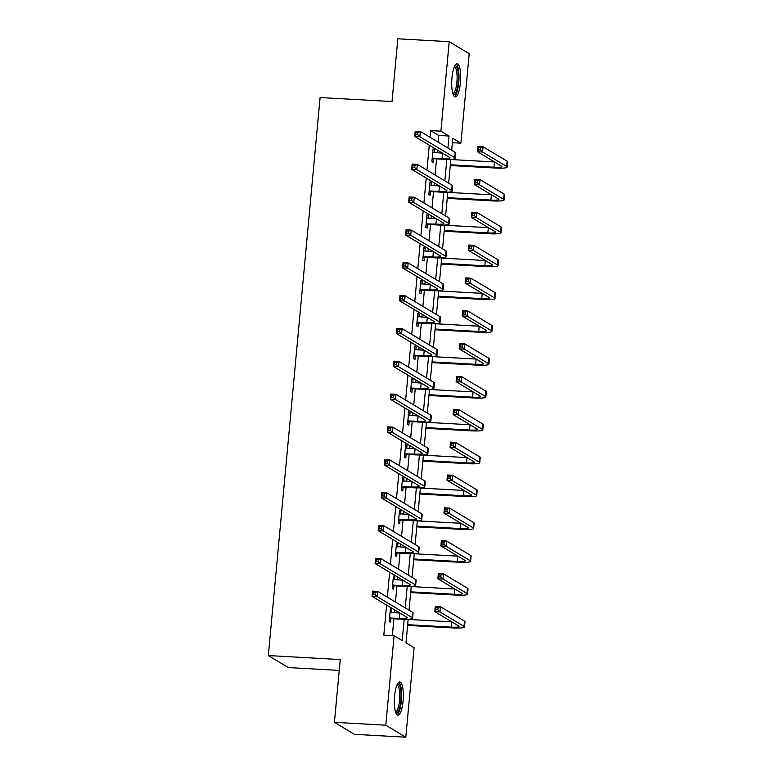 <?xml version="1.0" encoding="UTF-8"?>
<svg xmlns="http://www.w3.org/2000/svg" width="776" height="776" viewBox="0 0 776 776"><rect width="100%" height="100%" fill="white"/><g stroke="black" fill="none" stroke-linecap="round" stroke-linejoin="round"><path stroke-width="1.16" d="M394.606 696.023A16.645 4.394 -86.8 0 1 399.756 681.939A16.645 4.394 -86.8 0 1 403.054 701.087A16.645 4.394 -86.8 0 1 397.904 715.171A16.645 4.394 -86.8 0 1 394.606 696.023M451.962 77.784A16.645 4.394 -86.8 0 1 457.113 63.7A16.645 4.394 -86.8 0 1 460.401 82.848A16.645 4.394 -86.8 0 1 455.26 96.932A16.645 4.394 -86.8 0 1 451.962 77.784M339.238 670.406L288.352 667.564L268.331 655.555L320.1 97.533L392.016 101.549L397.836 38.8L449.197 41.671L469.218 53.68L460.915 143.172L452.806 138.303L451.69 150.292M452.398 142.697L460.915 143.172M408.186 619.238L406.003 642.838L414.112 647.708L405.809 737.2L385.798 725.191L394.092 635.699L402.21 640.569L404.189 619.277M385.798 725.191L334.427 722.32L354.448 734.329L405.809 737.2M438.12 142.154L438.741 135.46L430.622 130.591L430.001 137.284M429.274 145.19L426.955 170.128M426.228 178.043L423.909 202.982M423.172 210.897L420.864 235.826M420.126 243.742L417.818 268.68M417.081 276.595L414.772 301.524M414.035 309.44L411.716 334.378M410.989 342.294L408.671 367.232M407.943 375.138L405.625 400.076M404.888 407.992L402.579 432.93M401.842 440.836L399.533 465.775M398.796 473.69L396.488 498.628M395.75 506.534L393.442 531.473M392.704 539.388L390.386 564.327M389.659 572.242L387.34 597.171M386.613 605.086L383.819 635.127L394.092 635.699M392.346 635.602L393.907 618.763M394.46 612.768L394.722 609.955M395.459 602.04L396.953 585.919M397.506 579.914L397.768 577.101M398.505 569.196L399.999 553.065M400.561 547.07L400.823 544.257M401.551 536.342L403.045 520.221M403.607 514.216L403.869 511.403M404.597 503.498L406.1 487.367M406.653 481.372L406.915 478.559M407.652 470.644L409.146 454.513M409.699 448.518L409.961 445.705M410.698 437.8L412.192 421.669M412.745 415.674L413.007 412.861M413.744 404.946L415.238 388.815M415.79 382.82L416.052 380.007M416.79 372.102L418.283 355.971M418.846 349.976L419.098 347.163M419.835 339.248L421.329 323.117M421.892 317.122L422.154 314.309M422.881 306.394L424.385 290.272M424.938 284.278L425.2 281.465M425.927 273.55L427.43 257.419M427.983 251.424L428.245 248.611M428.983 240.696L430.476 224.574M431.029 218.58L431.291 215.767M432.028 207.852L433.522 191.72M434.075 185.726L434.337 182.913M435.074 174.998L436.568 158.876M437.13 152.872L437.383 150.059M434.143 152.707L434.415 149.758L433.066 148.944L431.892 161.583L433.241 162.388L433.561 158.973M431.097 185.561L431.369 182.602L430.02 181.797L428.847 194.427L430.195 195.242L430.515 191.827M428.051 218.405L428.323 215.456L426.965 214.642L425.801 227.281L427.149 228.086L427.469 224.671M425.005 251.259L425.277 248.301L423.919 247.495L422.745 260.125L424.103 260.94L424.423 257.525M421.95 284.103L422.231 281.155L420.873 280.34L419.7 292.979L421.058 293.794L421.368 290.37M418.904 316.957L419.176 314.008L417.827 313.194L416.654 325.823L418.012 326.638L418.322 323.223M415.858 349.811L416.13 346.853L414.782 346.038L413.608 358.677L414.956 359.492L415.276 356.068M412.813 382.655L413.084 379.707L411.736 378.892L410.562 391.521L411.91 392.336L412.231 388.921M409.767 415.509L410.038 412.551L408.69 411.746L407.516 424.375L408.865 425.19L409.185 421.766M406.721 448.353L406.993 445.405L405.635 444.59L404.471 457.229L405.819 458.034L406.139 454.62M403.665 481.207L403.947 478.249L402.589 477.444L401.415 490.073L402.773 490.888L403.084 487.464M400.62 514.052L400.891 511.103L399.543 510.288L398.369 522.927L399.727 523.732L400.038 520.318M397.574 546.905L397.845 543.947L396.497 543.142L395.324 555.771L396.672 556.586L396.992 553.162M394.528 579.75L394.8 576.801L393.451 575.986L392.278 588.625L393.626 589.43L393.946 586.016M391.482 612.603L391.754 609.645L390.406 608.84L389.232 621.469L390.58 622.284L390.9 618.87M334.427 722.32L340.247 659.571L268.331 655.555M430.622 130.591L440.904 131.163L449.197 41.671M447.907 148.022L449.013 136.033L440.904 131.163M405.237 607.909L407.235 586.433M408.283 575.064L410.281 553.579M411.338 542.211L413.327 520.735M414.384 509.366L416.373 487.881M417.43 476.512L419.418 455.027M420.476 443.668L422.474 422.183M423.521 410.814L425.52 389.329M426.567 377.97L428.565 356.485M429.623 345.116L431.611 323.631M432.668 312.272L434.657 290.787M435.714 279.418L437.703 257.933M438.76 246.564L440.758 225.089M441.806 213.72L443.804 192.235M444.852 180.866L446.85 159.39M450.846 159.342L448.644 183.146M447.8 192.196L445.599 215.99M444.755 225.04L442.553 248.844M441.709 257.894L439.497 281.688M438.663 290.738L436.451 314.542M435.617 323.592L433.406 347.386M432.562 356.436L430.36 380.24M429.516 389.29L427.314 413.084M426.47 422.144L424.268 445.938M423.424 454.988L421.213 478.782M420.379 487.842L418.167 511.636M417.333 520.686L415.121 544.49M414.287 553.54L412.075 577.334M411.231 586.384L409.03 610.188M438.741 135.46L449.013 136.033M432.998 149.681L434.415 149.758M429.952 182.525L431.369 182.602M426.897 215.379L428.323 215.456M423.851 248.223L425.277 248.301M420.805 281.077L422.231 281.155M417.76 313.921L419.176 314.008M414.714 346.775L416.13 346.853M411.668 379.619L413.084 379.707M408.622 412.473L410.038 412.551M405.567 445.327L406.993 445.405M402.521 478.171L403.947 478.249M399.475 511.025L400.891 511.103M396.429 543.869L397.845 543.947M393.384 576.723L394.8 576.801M390.338 609.567L391.754 609.645M432.213 158.159L442.039 158.44A10.67 1.416 -174.7 0 0 449.954 157.8A10.67 1.416 -174.7 0 0 449.605 157.392L414.733 136.469L415.218 131.202L420.359 131.493L455.231 152.416A16.005 2.124 5.3 0 1 455.755 153.037L455.26 158.294A16.005 2.124 5.3 0 1 443.387 159.255L434.23 158.74L432.087 159.478M432.746 152.368L442.524 153.173A10.67 1.416 -174.7 0 0 442.582 153.182M417.963 132.57L415.917 132.454L415.713 134.558L417.769 134.675L417.963 132.57L420.359 131.493L419.874 136.76L454.736 157.683A16.005 2.124 5.3 0 1 455.26 158.294M417.769 134.675L419.874 136.76L414.733 136.469L415.713 134.558M432.882 157.926L434.23 158.74M415.917 132.454L415.218 131.202M450.342 164.793L493.953 167.228A10.67 1.416 -174.7 0 0 501.868 166.588A10.67 1.416 -174.7 0 0 501.519 166.18L477.473 151.747L477.958 146.489L483.089 146.771L482.604 152.038L506.65 166.462A16.005 2.124 5.3 0 1 507.174 167.082A16.005 2.124 5.3 0 1 495.301 168.043L450.274 165.53M450.837 159.526L494.438 161.961A10.67 1.416 -174.7 0 0 494.496 161.971M480.703 147.847L478.647 147.731L478.452 149.836L480.509 149.952L480.703 147.847L483.089 146.771L507.145 161.204A16.005 2.124 5.3 0 1 507.669 161.815L507.174 167.082M480.509 149.952L482.604 152.038L477.473 151.747L478.452 149.836M478.647 147.731L477.958 146.489M454.678 66.018A14.404 3.802 -86.8 0 1 458.412 76.465A14.404 3.802 -86.8 0 1 455.221 93.624A14.404 3.802 -86.8 0 1 453.097 94.352M452.815 93.479A13.338 3.521 93.2 0 0 454.144 92.577A13.338 3.521 93.2 0 0 457.103 77.891A13.338 3.521 93.2 0 0 454.3 66.852M454.377 96.525A16.538 4.365 93.2 0 0 455.328 95.613A16.538 4.365 93.2 0 0 458.975 78.706A16.538 4.365 93.2 0 0 456.191 63.991M397.331 684.257A14.404 3.802 -86.8 0 1 400.843 700.65A14.404 3.802 -86.8 0 1 395.75 712.591M395.459 711.728A13.338 3.521 93.2 0 0 399.543 700.437A13.338 3.521 93.2 0 0 396.943 685.092M397.021 714.774A16.538 4.365 93.2 0 0 401.376 700.98A16.538 4.365 93.2 0 0 398.845 682.24M429.157 191.012L438.983 191.294A10.67 1.416 -174.7 0 0 446.908 190.654A10.67 1.416 -174.7 0 0 446.559 190.246L411.687 169.323L412.172 164.056L417.313 164.347L452.185 185.26A16.005 2.124 5.3 0 1 452.709 185.881L452.214 191.148A16.005 2.124 5.3 0 1 440.341 192.099L431.184 191.594L429.041 192.332M429.7 185.212L439.478 186.027A10.67 1.416 -174.7 0 0 439.536 186.027M414.917 165.414L412.861 165.298L412.667 167.403L414.724 167.519L414.917 165.414L417.313 164.347L416.819 169.605L451.69 190.527A16.005 2.124 5.3 0 1 452.214 191.148M414.724 167.519L416.819 169.605L411.687 169.323L412.667 167.403M429.836 190.78L431.184 191.594M412.861 165.298L412.172 164.056M426.111 223.857L435.937 224.138A10.67 1.416 -174.7 0 0 443.862 223.507A10.67 1.416 -174.7 0 0 443.513 223.09L408.642 202.167L409.127 196.91L414.268 197.191L449.129 218.114A16.005 2.124 5.3 0 1 449.653 218.735L449.168 223.992A16.005 2.124 5.3 0 1 437.295 224.953L428.139 224.439L425.995 225.185M426.654 218.066L436.432 218.881A10.67 1.416 -174.7 0 0 436.49 218.881M411.872 198.268L409.815 198.152L409.621 200.256L411.678 200.373L411.872 198.268L414.268 197.191L413.773 202.458L448.644 223.381A16.005 2.124 5.3 0 1 449.168 223.992M411.678 200.373L413.773 202.458L408.642 202.167L409.621 200.256M426.781 223.633L428.139 224.439M409.815 198.152L409.127 196.91M447.296 197.647L490.898 200.082A10.67 1.416 -174.7 0 0 498.822 199.442A10.67 1.416 -174.7 0 0 498.473 199.025L474.417 184.601L474.912 179.334L480.043 179.625L479.558 184.882L503.605 199.316A16.005 2.124 5.3 0 1 504.128 199.936A16.005 2.124 5.3 0 1 492.256 200.887L447.228 198.375M447.791 192.38L491.392 194.815A10.67 1.416 -174.7 0 0 491.45 194.815M477.657 180.692L475.601 180.575L475.407 182.68L477.463 182.796L477.657 180.692L480.043 179.625L504.099 194.049A16.005 2.124 5.3 0 1 504.623 194.669L504.128 199.936M477.463 182.796L479.558 184.882L474.417 184.601L475.407 182.68M475.601 180.575L474.912 179.334M444.25 230.491L487.852 232.926A10.67 1.416 -174.7 0 0 495.777 232.286A10.67 1.416 -174.7 0 0 495.428 231.879L471.371 217.445L471.866 212.188L476.998 212.469L476.512 217.736L500.559 232.16A16.005 2.124 5.3 0 1 501.083 232.781A16.005 2.124 5.3 0 1 489.21 233.741L444.182 231.229M444.735 225.224L488.346 227.659A10.67 1.416 -174.7 0 0 488.405 227.669M474.611 213.546L472.555 213.429L472.361 215.534L474.417 215.65L474.611 213.546L476.998 212.469L501.044 226.902A16.005 2.124 5.3 0 1 501.568 227.513L501.083 232.781M474.417 215.65L476.512 217.736L471.371 217.445L472.361 215.534M472.555 213.429L471.866 212.188M423.065 256.71L432.892 256.992A10.67 1.416 -174.7 0 0 440.807 256.352A10.67 1.416 -174.7 0 0 440.458 255.944L405.586 235.021L406.081 229.754L411.212 230.045L446.084 250.958A16.005 2.124 5.3 0 1 446.607 251.579L446.122 256.846A16.005 2.124 5.3 0 1 434.25 257.797L425.093 257.293L422.949 258.03M423.609 250.91L433.377 251.725A10.67 1.416 -174.7 0 0 433.445 251.725M408.826 231.112L406.769 230.996L406.575 233.101L408.632 233.217L408.826 231.112L411.212 230.045L410.727 235.303L445.599 256.225A16.005 2.124 5.3 0 1 446.122 256.846M408.632 233.217L410.727 235.303L405.586 235.021L406.575 233.101M423.735 256.478L425.093 257.293M406.769 230.996L406.081 229.754M420.02 289.555L429.846 289.836A10.67 1.416 -174.7 0 0 437.761 289.205A10.67 1.416 -174.7 0 0 437.412 288.788L402.54 267.865L403.035 262.608L408.166 262.889L443.038 283.812A16.005 2.124 5.3 0 1 443.562 284.433L443.077 289.69A16.005 2.124 5.3 0 1 431.194 290.651L422.037 290.137L419.894 290.884M420.553 283.764L430.331 284.579A10.67 1.416 -174.7 0 0 430.399 284.579M405.78 263.966L403.724 263.85L403.53 265.955L405.586 266.071L405.78 263.966L408.166 262.889L407.681 268.156L442.553 289.079A16.005 2.124 5.3 0 1 443.077 289.69M405.586 266.071L407.681 268.156L402.54 267.865L403.53 265.955M420.689 289.332L422.037 290.137M403.724 263.85L403.035 262.608M416.974 322.409L426.8 322.69A10.67 1.416 -174.7 0 0 434.715 322.05A10.67 1.416 -174.7 0 0 434.366 321.642L399.495 300.719L399.98 295.452L405.12 295.743L439.992 316.666A16.005 2.124 5.3 0 1 440.516 317.277L440.031 322.544A16.005 2.124 5.3 0 1 428.148 323.505L418.991 322.991L416.848 323.728M417.507 316.608L427.285 317.423A10.67 1.416 -174.7 0 0 427.343 317.433M402.734 296.81L400.678 296.694L400.484 298.799L402.531 298.915L402.734 296.81L405.12 295.743L404.635 301.001L439.507 321.924A16.005 2.124 5.3 0 1 440.031 322.544M402.531 298.915L404.635 301.001L399.495 300.719L400.484 298.799M417.643 322.176L418.991 322.991M400.678 296.694L399.98 295.452M441.204 263.345L484.806 265.78A10.67 1.416 -174.7 0 0 492.721 265.14A10.67 1.416 -174.7 0 0 492.372 264.723L468.326 250.299L468.811 245.032L473.952 245.323L473.467 250.59L497.513 265.014A16.005 2.124 5.3 0 1 498.037 265.635A16.005 2.124 5.3 0 1 486.164 266.585L441.137 264.073M441.69 258.078L485.301 260.513A10.67 1.416 -174.7 0 0 485.359 260.513M471.556 246.39L469.509 246.273L469.315 248.388L471.362 248.495L471.556 246.39L473.952 245.323L497.998 259.747A16.005 2.124 5.3 0 1 498.522 260.367L498.037 265.635M471.362 248.495L473.467 250.59L468.326 250.299L469.315 248.388M469.509 246.273L468.811 245.032M438.159 296.19L481.76 298.624A10.67 1.416 -174.7 0 0 489.675 297.984A10.67 1.416 -174.7 0 0 489.326 297.577L465.28 283.153L465.765 277.886L470.906 278.167L470.411 283.434L494.467 297.868A16.005 2.124 5.3 0 1 494.991 298.479A16.005 2.124 5.3 0 1 483.108 299.439L438.091 296.927M438.644 290.922L482.245 293.357A10.67 1.416 -174.7 0 0 482.313 293.367M468.51 279.244L466.463 279.127L466.26 281.232L468.316 281.349L468.51 279.244L470.906 278.167L494.952 292.6A16.005 2.124 5.3 0 1 495.476 293.221L494.991 298.479M468.316 281.349L470.411 283.434L465.28 283.153L466.26 281.232M466.463 279.127L465.765 277.886M435.113 329.043L478.714 331.478A10.67 1.416 -174.7 0 0 486.63 330.838A10.67 1.416 -174.7 0 0 486.28 330.43L462.234 315.997L462.719 310.73L467.86 311.021L467.365 316.288L491.421 330.712A16.005 2.124 5.3 0 1 491.945 331.333A16.005 2.124 5.3 0 1 480.063 332.283L435.045 329.771M435.598 323.776L479.199 326.211A10.67 1.416 -174.7 0 0 479.258 326.211M465.464 312.088L463.408 311.981L463.214 314.086L465.27 314.193L465.464 312.088L467.86 311.021L491.906 325.445A16.005 2.124 5.3 0 1 492.43 326.065L491.945 331.333M465.27 314.193L467.365 316.288L462.234 315.997L463.214 314.086M463.408 311.981L462.719 310.73M432.057 361.888L475.669 364.322A10.67 1.416 -174.7 0 0 483.584 363.692A10.67 1.416 -174.7 0 0 483.235 363.275L459.188 348.851L459.673 343.584L464.805 343.865L464.32 349.132L488.366 363.566A16.005 2.124 5.3 0 1 488.89 364.177A16.005 2.124 5.3 0 1 477.017 365.137L431.99 362.625M432.552 356.63L476.154 359.065A10.67 1.416 -174.7 0 0 476.212 359.065M462.418 344.942L460.362 344.825L460.168 346.93L462.224 347.047L462.418 344.942L464.805 343.865L488.861 358.299A16.005 2.124 5.3 0 1 489.384 358.919L488.89 364.177M462.224 347.047L464.32 349.132L459.188 348.851L460.168 346.93M460.362 344.825L459.673 343.584M429.012 394.741L472.623 397.176A10.67 1.416 -174.7 0 0 480.538 396.536A10.67 1.416 -174.7 0 0 480.189 396.129L456.133 381.695L456.627 376.428L461.759 376.719L461.274 381.986L485.32 396.41A16.005 2.124 5.3 0 1 485.844 397.031A16.005 2.124 5.3 0 1 473.971 397.981L428.944 395.469M429.506 389.474L473.108 391.909A10.67 1.416 -174.7 0 0 473.166 391.909M459.373 377.786L457.316 377.679L457.122 379.784L459.179 379.9L459.373 377.786L461.759 376.719L485.815 391.143A16.005 2.124 5.3 0 1 486.339 391.764L485.844 397.031M459.179 379.9L461.274 381.986L456.133 381.695L457.122 379.784M457.316 377.679L456.627 376.428M425.966 427.586L469.567 430.02A10.67 1.416 -174.7 0 0 477.492 429.39A10.67 1.416 -174.7 0 0 477.143 428.973L453.087 414.549L453.582 409.282L458.713 409.573L458.228 414.83L482.274 429.264A16.005 2.124 5.3 0 1 482.798 429.875A16.005 2.124 5.3 0 1 470.925 430.835L425.898 428.323M426.451 422.328L470.062 424.763A10.67 1.416 -174.7 0 0 470.12 424.763M456.327 410.64L454.27 410.523L454.076 412.628L456.133 412.745L456.327 410.64L458.713 409.573L482.759 423.997A16.005 2.124 5.3 0 1 483.293 424.618L482.798 429.875M456.133 412.745L458.228 414.83L453.087 414.549L454.076 412.628M454.27 410.523L453.582 409.282M422.92 460.44L466.522 462.874A10.67 1.416 -174.7 0 0 474.437 462.234A10.67 1.416 -174.7 0 0 474.087 461.827L450.041 447.393L450.526 442.136L455.667 442.417L455.182 447.684L479.228 462.108A16.005 2.124 5.3 0 1 479.752 462.729A16.005 2.124 5.3 0 1 467.88 463.689L422.852 461.167M423.405 455.173L467.016 457.607A10.67 1.416 -174.7 0 0 467.074 457.617M453.281 443.494L451.225 443.377L451.031 445.482L453.077 445.599L453.281 443.494L455.667 442.417L479.714 456.851A16.005 2.124 5.3 0 1 480.237 457.462L479.752 462.729M453.077 445.599L455.182 447.684L450.041 447.393L451.031 445.482M451.225 443.377L450.526 442.136M419.874 493.284L463.476 495.719A10.67 1.416 -174.7 0 0 471.391 495.088A10.67 1.416 -174.7 0 0 471.042 494.671L446.995 480.247L447.48 474.98L452.621 475.271L452.136 480.528L476.183 494.962A16.005 2.124 5.3 0 1 476.706 495.583A16.005 2.124 5.3 0 1 464.824 496.533L419.806 494.021M420.359 488.026L463.961 490.461A10.67 1.416 -174.7 0 0 464.029 490.461M450.225 476.338L448.179 476.221L447.975 478.326L450.031 478.443L450.225 476.338L452.621 475.271L476.668 489.695A16.005 2.124 5.3 0 1 477.191 490.316L476.706 495.583M450.031 478.443L452.136 480.528L446.995 480.247L447.975 478.326M448.179 476.221L447.48 474.98M416.828 526.138L460.43 528.572A10.67 1.416 -174.7 0 0 468.345 527.932A10.67 1.416 -174.7 0 0 467.996 527.525L443.95 513.091L444.435 507.834L449.576 508.115L449.081 513.382L473.137 527.806A16.005 2.124 5.3 0 1 473.661 528.427A16.005 2.124 5.3 0 1 461.778 529.387L416.76 526.865M417.313 520.871L460.915 523.305A10.67 1.416 -174.7 0 0 460.973 523.315M447.18 509.192L445.123 509.075L444.929 511.18L446.986 511.297L447.18 509.192L449.576 508.115L473.622 522.549A16.005 2.124 5.3 0 1 474.146 523.16L473.661 528.427M446.986 511.297L449.081 513.382L443.95 513.091L444.929 511.18M445.123 509.075L444.435 507.834M413.773 558.992L457.384 561.426A10.67 1.416 -174.7 0 0 465.299 560.786A10.67 1.416 -174.7 0 0 464.95 560.369L440.904 545.945L441.389 540.678L446.53 540.969L446.035 546.226L470.091 560.66A16.005 2.124 5.3 0 1 470.615 561.281A16.005 2.124 5.3 0 1 458.732 562.231L413.705 559.719M414.268 553.725L457.869 556.159A10.67 1.416 -174.7 0 0 457.927 556.159M444.134 542.036L442.077 541.92L441.884 544.024L443.94 544.141L444.134 542.036L446.53 540.969L470.576 555.393A16.005 2.124 5.3 0 1 471.1 556.014L470.615 561.281M443.94 544.141L446.035 546.226L440.904 545.945L441.884 544.024M442.077 541.92L441.389 540.678M410.727 591.836L454.338 594.27A10.67 1.416 -174.7 0 0 462.253 593.63A10.67 1.416 -174.7 0 0 461.904 593.223L437.848 578.789L438.343 573.532L443.474 573.813L442.989 579.08L467.036 593.504A16.005 2.124 5.3 0 1 467.559 594.125A16.005 2.124 5.3 0 1 455.687 595.085L410.659 592.573M411.222 586.569L454.823 589.003A10.67 1.416 -174.7 0 0 454.881 589.013M441.088 574.89L439.032 574.773L438.838 576.878L440.894 576.995L441.088 574.89L443.474 573.813L467.53 588.247A16.005 2.124 5.3 0 1 468.054 588.858L467.559 594.125M440.894 576.995L442.989 579.08L437.848 578.789L438.838 576.878M439.032 574.773L438.343 573.532M407.681 624.69L451.283 627.124A10.67 1.416 -174.7 0 0 459.208 626.484A10.67 1.416 -174.7 0 0 458.858 626.067L434.803 611.643L435.297 606.376L440.428 606.667L439.943 611.934L463.99 626.358A16.005 2.124 5.3 0 1 464.514 626.979A16.005 2.124 5.3 0 1 452.641 627.929L407.613 625.417M408.166 619.423L451.777 621.857A10.67 1.416 -174.7 0 0 451.836 621.857M438.042 607.734L435.986 607.618L435.792 609.723L437.848 609.839L438.042 607.734L440.428 606.667L464.485 621.091A16.005 2.124 5.3 0 1 465.008 621.712L464.514 626.979M437.848 609.839L439.943 611.934L434.803 611.643L435.792 609.723M435.986 607.618L435.297 606.376M413.928 355.262L423.754 355.534A10.67 1.416 -174.7 0 0 431.669 354.904A10.67 1.416 -174.7 0 0 431.32 354.486L396.449 333.564L396.934 328.306L402.075 328.587L436.946 349.51A16.005 2.124 5.3 0 1 437.47 350.131L436.975 355.398A16.005 2.124 5.3 0 1 425.102 356.349L415.946 355.835L413.802 356.582M414.462 349.462L424.239 350.277A10.67 1.416 -174.7 0 0 424.297 350.277M399.679 329.664L397.632 329.548L397.428 331.653L399.485 331.769L399.679 329.664L402.075 328.587L401.59 333.855L436.451 354.777A16.005 2.124 5.3 0 1 436.975 355.398M399.485 331.769L401.59 333.855L396.449 333.564L397.428 331.653M414.597 355.03L415.946 355.835M397.632 329.548L396.934 328.306M410.882 388.107L420.699 388.388A10.67 1.416 -174.7 0 0 428.624 387.748A10.67 1.416 -174.7 0 0 428.274 387.34L393.403 366.418L393.888 361.15L399.029 361.441L433.9 382.364A16.005 2.124 5.3 0 1 434.424 382.975L433.93 388.243A16.005 2.124 5.3 0 1 422.057 389.203L412.9 388.689L410.756 389.426M411.416 382.306L421.193 383.121A10.67 1.416 -174.7 0 0 421.252 383.131M396.633 362.508L394.577 362.392L394.383 364.507L396.439 364.613L396.633 362.508L399.029 361.441L398.534 366.709L433.406 387.622A16.005 2.124 5.3 0 1 433.93 388.243M396.439 364.613L398.534 366.709L393.403 366.418L394.383 364.507M411.552 387.874L412.9 388.689M394.577 362.392L393.888 361.15M407.827 420.961L417.653 421.242A10.67 1.416 -174.7 0 0 425.578 420.602A10.67 1.416 -174.7 0 0 425.229 420.185L390.357 399.271L390.842 394.004L395.983 394.286L430.845 415.209A16.005 2.124 5.3 0 1 431.369 415.829L430.884 421.096A16.005 2.124 5.3 0 1 419.011 422.047L409.854 421.533L407.71 422.28M408.37 415.16L418.148 415.975A10.67 1.416 -174.7 0 0 418.206 415.975M393.587 395.362L391.531 395.246L391.337 397.351L393.393 397.467L393.587 395.362L395.983 394.286L395.488 399.553L430.36 420.476A16.005 2.124 5.3 0 1 430.884 421.096M393.393 397.467L395.488 399.553L390.357 399.271L391.337 397.351M408.496 420.728L409.854 421.533M391.531 395.246L390.842 394.004M404.781 453.805L414.607 454.086A10.67 1.416 -174.7 0 0 422.522 453.446A10.67 1.416 -174.7 0 0 422.173 453.038L387.311 432.116L387.796 426.849L392.928 427.139L427.799 448.062A16.005 2.124 5.3 0 1 428.323 448.673L427.838 453.941A16.005 2.124 5.3 0 1 415.965 454.901L406.808 454.387L404.665 455.124M405.324 448.004L415.102 448.819A10.67 1.416 -174.7 0 0 415.16 448.829M390.541 428.207L388.485 428.1L388.291 430.205L390.347 430.311L390.541 428.207L392.928 427.139L392.443 432.407L427.314 453.32A16.005 2.124 5.3 0 1 427.838 453.941M390.347 430.311L392.443 432.407L387.311 432.116L388.291 430.205M405.45 453.572L406.808 454.387M388.485 428.1L387.796 426.849M401.735 486.659L411.561 486.94A10.67 1.416 -174.7 0 0 419.476 486.3A10.67 1.416 -174.7 0 0 419.127 485.883L384.256 464.969L384.75 459.702L389.882 459.984L424.753 480.907A16.005 2.124 5.3 0 1 425.277 481.527L424.792 486.795A16.005 2.124 5.3 0 1 412.91 487.745L403.762 487.241L401.609 487.978M402.269 480.858L412.046 481.673A10.67 1.416 -174.7 0 0 412.114 481.673M387.496 461.06L385.439 460.944L385.245 463.049L387.302 463.165L387.496 461.06L389.882 459.984L389.397 465.251L424.268 486.174A16.005 2.124 5.3 0 1 424.792 486.795M387.302 463.165L389.397 465.251L384.256 464.969L385.245 463.049M402.404 486.426L403.762 487.241M385.439 460.944L384.75 459.702M398.689 519.503L408.515 519.784A10.67 1.416 -174.7 0 0 416.431 519.144A10.67 1.416 -174.7 0 0 416.082 518.737L381.21 497.814L381.705 492.547L386.836 492.838L421.707 513.76A16.005 2.124 5.3 0 1 422.231 514.381L421.746 519.639A16.005 2.124 5.3 0 1 409.864 520.599L400.707 520.085L398.563 520.822M399.223 513.712L409 514.517A10.67 1.416 -174.7 0 0 409.059 514.527M384.45 493.905L382.393 493.798L382.199 495.903L384.246 496.019L384.45 493.905L386.836 492.838L386.351 498.105L421.222 519.028A16.005 2.124 5.3 0 1 421.746 519.639M384.246 496.019L386.351 498.105L381.21 497.814L382.199 495.903M399.359 519.27L400.707 520.085M382.393 493.798L381.705 492.547M395.644 552.357L405.47 552.638A10.67 1.416 -174.7 0 0 413.385 551.998A10.67 1.416 -174.7 0 0 413.036 551.59L378.164 530.668L378.649 525.4L383.79 525.692L418.662 546.605A16.005 2.124 5.3 0 1 419.185 547.226L418.7 552.493A16.005 2.124 5.3 0 1 406.818 553.443L397.661 552.939L395.517 553.676M396.177 546.556L405.955 547.371A10.67 1.416 -174.7 0 0 406.013 547.371M381.394 526.758L379.348 526.642L379.144 528.747L381.2 528.863L381.394 526.758L383.79 525.692L383.305 530.949L418.167 551.872A16.005 2.124 5.3 0 1 418.7 552.493M381.2 528.863L383.305 530.949L378.164 530.668L379.144 528.747M396.313 552.124L397.661 552.939M379.348 526.642L378.649 525.4M392.598 585.201L402.424 585.482A10.67 1.416 -174.7 0 0 410.339 584.852A10.67 1.416 -174.7 0 0 409.99 584.435L375.118 563.512L375.603 558.254L380.744 558.536L415.616 579.459A16.005 2.124 5.3 0 1 416.14 580.079L415.645 585.337A16.005 2.124 5.3 0 1 403.772 586.297L394.615 585.783L392.472 586.52M393.131 579.41L402.909 580.225A10.67 1.416 -174.7 0 0 402.967 580.225M378.349 559.612L376.292 559.496L376.098 561.601L378.154 561.717L378.349 559.612L380.744 558.536L380.25 563.803L415.121 584.726A16.005 2.124 5.3 0 1 415.645 585.337M378.154 561.717L380.25 563.803L375.118 563.512L376.098 561.601M393.267 584.978L394.615 585.783M376.292 559.496L375.603 558.254M389.542 618.055L399.368 618.336A10.67 1.416 -174.7 0 0 407.293 617.696A10.67 1.416 -174.7 0 0 406.944 617.289L372.073 596.366L372.558 591.099L377.699 591.39L412.56 612.303A16.005 2.124 5.3 0 1 413.094 612.924L412.599 618.191A16.005 2.124 5.3 0 1 400.726 619.141L391.57 618.637L389.426 619.374M390.085 612.254L399.863 613.069A10.67 1.416 -174.7 0 0 399.921 613.069M375.303 592.457L373.246 592.34L373.052 594.445L375.109 594.562L375.303 592.457L377.699 591.39L377.204 596.647L412.075 617.57A16.005 2.124 5.3 0 1 412.599 618.191M375.109 594.562L377.204 596.647L372.073 596.366L373.052 594.445M390.212 617.822L391.57 618.637M373.246 592.34L372.558 591.099M442.524 153.173L442.039 158.44M455.231 152.416L454.736 157.683M494.438 161.961L493.953 167.228M507.145 161.204L506.65 166.462M439.478 186.027L438.983 191.294M452.185 185.26L451.69 190.527M436.432 218.881L435.937 224.138M449.129 218.114L448.644 223.381M491.392 194.815L490.898 200.082M504.099 194.049L503.605 199.316M488.346 227.659L487.852 232.926M501.044 226.902L500.559 232.16M433.377 251.725L432.892 256.992M446.084 250.958L445.599 256.225M430.331 284.579L429.846 289.836M443.038 283.812L442.553 289.079M427.285 317.423L426.8 322.69M439.992 316.666L439.507 321.924M485.301 260.513L484.806 265.78M497.998 259.747L497.513 265.014M482.245 293.357L481.76 298.624M494.952 292.6L494.467 297.868M479.199 326.211L478.714 331.478M491.906 325.445L491.421 330.712M476.154 359.065L475.669 364.322M488.861 358.299L488.366 363.566M473.108 391.909L472.623 397.176M485.815 391.143L485.32 396.41M470.062 424.763L469.567 430.02M482.759 423.997L482.274 429.264M467.016 457.607L466.522 462.874M479.714 456.851L479.228 462.108M463.961 490.461L463.476 495.719M476.668 489.695L476.183 494.962M460.915 523.305L460.43 528.572M473.622 522.549L473.137 527.806M457.869 556.159L457.384 561.426M470.576 555.393L470.091 560.66M454.823 589.003L454.338 594.27M467.53 588.247L467.036 593.504M451.777 621.857L451.283 627.124M464.485 621.091L463.99 626.358M424.239 350.277L423.754 355.534M436.946 349.51L436.451 354.777M421.193 383.121L420.699 388.388M433.9 382.364L433.406 387.622M418.148 415.975L417.653 421.242M430.845 415.209L430.36 420.476M415.102 448.819L414.607 454.086M427.799 448.062L427.314 453.32M412.046 481.673L411.561 486.94M424.753 480.907L424.268 486.174M409 514.517L408.515 519.784M421.707 513.76L421.222 519.028M405.955 547.371L405.47 552.638M418.662 546.605L418.167 551.872M402.909 580.225L402.424 585.482M415.616 579.459L415.121 584.726M399.863 613.069L399.368 618.336M412.56 612.303L412.075 617.57"/></g></svg>
